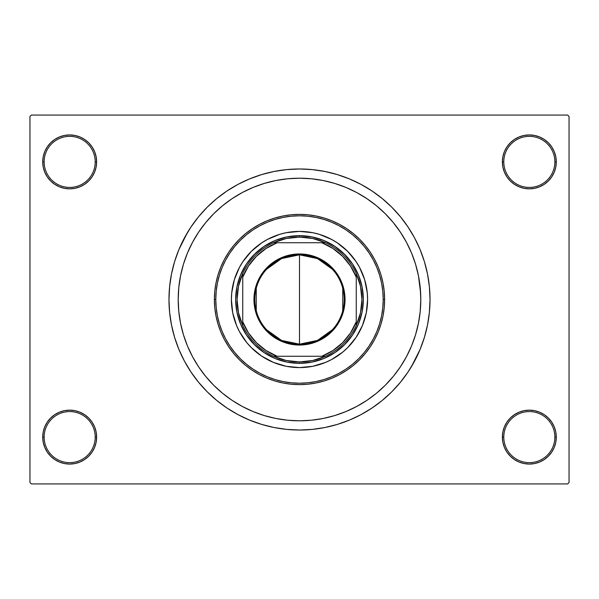 <?xml version="1.0" encoding="UTF-8"?>
<svg xmlns="http://www.w3.org/2000/svg" width="599" height="599" viewBox="0 0 599 599"><rect width="100%" height="100%" fill="white"/><g stroke="black" fill="none" stroke-linecap="round" stroke-linejoin="round"><path stroke-width="0.9" d="M502.374 437.113L503.789 437.113A25.54 25.54 0 0 0 529.329 462.645A25.54 25.54 0 0 0 554.861 437.113A25.54 25.54 0 0 0 529.329 411.573A25.54 25.54 0 0 0 503.789 437.113L502.374 437.113A26.955 26.955 0 0 1 529.329 410.158A26.955 26.955 0 0 1 556.284 437.113L554.861 437.113A25.54 25.54 0 0 1 529.329 462.645A25.54 25.54 0 0 1 503.789 437.113A25.54 25.54 0 0 1 529.329 411.573A25.54 25.54 0 0 1 554.861 437.113L556.284 437.113L555.767 431.857L554.232 426.795L551.739 422.138L548.385 418.05L544.304 414.703L539.639 412.209L534.585 410.674L529.329 410.158L524.065 410.674L519.011 412.209L514.354 414.703L510.266 418.05L506.911 422.138L504.425 426.795L502.89 431.857L502.374 437.113L502.89 442.369L504.425 447.431L506.911 452.088L510.266 456.176L514.354 459.523L519.011 462.016L524.065 463.551L529.329 464.068L534.585 463.551L539.639 462.016L544.304 459.523L548.385 456.176L551.739 452.088L554.232 447.431L555.767 442.369L556.284 437.113A26.955 26.955 0 0 1 529.329 464.068A26.955 26.955 0 0 1 502.374 437.113L502.89 442.369M95.211 437.113A25.54 25.54 0 0 0 69.671 411.573A25.54 25.54 0 0 0 44.139 437.113L42.716 437.113A26.955 26.955 0 0 1 69.671 410.158A26.955 26.955 0 0 1 96.626 437.113L95.211 437.113A25.54 25.54 0 0 1 69.671 462.645A25.54 25.54 0 0 1 44.139 437.113A25.54 25.54 0 0 1 69.671 411.573A25.54 25.54 0 0 1 95.211 437.113L96.626 437.113L96.11 431.857L94.575 426.795L92.089 422.138L88.734 418.05L84.646 414.703L79.989 412.209L74.935 410.674L69.671 410.158L64.415 410.674L59.361 412.209L54.696 414.703L50.615 418.05L47.261 422.138L44.768 426.795L43.233 431.857L42.716 437.113L43.233 442.369L44.768 447.431L47.261 452.088L50.615 456.176L54.696 459.523L59.361 462.016L64.415 463.551L69.671 464.068L74.935 463.551L79.989 462.016L84.646 459.523L88.734 456.176L92.089 452.088L94.575 447.431L96.11 442.369L96.626 437.113A26.955 26.955 0 0 1 69.671 464.068A26.955 26.955 0 0 1 42.716 437.113L44.139 437.113A25.54 25.54 0 0 0 69.671 462.645A25.54 25.54 0 0 0 95.211 437.113M96.626 161.887A26.955 26.955 0 0 1 69.671 188.842A26.955 26.955 0 0 1 42.716 161.887L44.139 161.887A25.54 25.54 0 0 0 69.671 187.427A25.54 25.54 0 0 0 95.211 161.887A25.54 25.54 0 0 0 69.671 136.355A25.54 25.54 0 0 0 44.139 161.887L42.716 161.887A26.955 26.955 0 0 1 69.671 134.932A26.955 26.955 0 0 1 96.626 161.887L95.211 161.887A25.54 25.54 0 0 1 69.671 187.427A25.54 25.54 0 0 1 44.139 161.887A25.54 25.54 0 0 1 69.671 136.355A25.54 25.54 0 0 1 95.211 161.887L96.626 161.887L96.11 156.631L94.575 151.569L92.089 146.912L88.734 142.824L84.646 139.477L79.989 136.984L74.935 135.449L69.671 134.932L64.415 135.449L59.361 136.984L54.696 139.477L50.615 142.824L47.261 146.912L44.768 151.569L43.233 156.631L42.716 161.887L43.233 167.143L44.768 172.205L47.261 176.862L50.615 180.95L54.696 184.297L59.361 186.791L64.415 188.326L69.671 188.842L74.935 188.326L79.989 186.791L84.646 184.297L88.734 180.95L92.089 176.862L94.575 172.205L96.11 167.143L96.626 161.887L96.11 156.631M554.861 161.887A25.54 25.54 0 0 0 529.329 136.355A25.54 25.54 0 0 0 503.789 161.887L502.374 161.887A26.955 26.955 0 0 1 529.329 134.932A26.955 26.955 0 0 1 556.284 161.887L554.861 161.887A25.54 25.54 0 0 1 529.329 187.427A25.54 25.54 0 0 1 503.789 161.887A25.54 25.54 0 0 1 529.329 136.355A25.54 25.54 0 0 1 554.861 161.887L556.284 161.887L555.767 156.631L554.232 151.569L551.739 146.912L548.385 142.824L544.304 139.477L539.639 136.984L534.585 135.449L529.329 134.932L524.065 135.449L519.011 136.984L514.354 139.477L510.266 142.824L506.911 146.912L504.425 151.569L502.89 156.631L502.374 161.887L502.89 167.143L504.425 172.205L506.911 176.862L510.266 180.95L514.354 184.297L519.011 186.791L524.065 188.326L529.329 188.842L534.585 188.326L539.639 186.791L544.304 184.297L548.385 180.95L551.739 176.862L554.232 172.205L555.767 167.143L556.284 161.887A26.955 26.955 0 0 1 529.329 188.842A26.955 26.955 0 0 1 502.374 161.887L503.789 161.887A25.54 25.54 0 0 0 529.329 187.427A25.54 25.54 0 0 0 554.861 161.887M420.213 287.61L418.469 275.839L415.571 264.286L411.565 253.085L406.474 242.318L400.357 232.113L393.266 222.551L385.269 213.731L376.449 205.734L366.887 198.643L356.682 192.526L345.915 187.435L334.714 183.429L323.161 180.531L311.39 178.787L299.5 178.203L287.61 178.787L275.839 180.531L264.286 183.429L253.085 187.435L242.318 192.526L232.113 198.643L222.551 205.734L213.731 213.731L205.734 222.551L198.643 232.113L192.526 242.318L187.435 253.085L183.429 264.286L180.531 275.839L178.787 287.61L178.203 299.5L178.787 311.39L180.531 323.161L183.429 334.714L187.435 345.915L192.526 356.682L198.643 366.887L205.734 376.449L213.731 385.269L222.551 393.266L232.113 400.357L242.318 406.474L253.085 411.565L264.286 415.571L275.839 418.469L287.61 420.213L299.5 420.798L311.39 420.213L323.161 418.469L334.714 415.571L345.915 411.565L356.682 406.474L366.887 400.357L376.449 393.266L385.269 385.269L393.266 376.449L400.357 366.887L406.474 356.682L411.565 345.915L415.571 334.714L418.469 323.161L420.213 311.405L420.798 299.5A121.297 121.297 0 0 1 299.5 420.798A121.297 121.297 0 0 1 178.203 299.5A121.297 121.297 0 0 1 299.5 178.203A121.297 121.297 0 0 1 420.798 299.5L420.213 287.61L420.798 299.5L420.213 311.39L418.469 323.161L415.571 334.714L411.565 345.915L406.474 356.682L400.357 366.887L393.266 376.449L385.269 385.269L376.449 393.266L366.887 400.357L356.682 406.474L345.915 411.565L334.714 415.571L323.161 418.469L311.39 420.213L299.5 420.798L287.61 420.213L275.839 418.469L264.286 415.571L253.085 411.565L242.318 406.474L232.113 400.357L222.551 393.266L213.731 385.269L205.734 376.449L198.643 366.887L192.526 356.682L187.435 345.915L183.429 334.714L180.531 323.161L178.787 311.39L178.203 299.5A121.297 121.297 0 0 1 299.5 178.203A121.297 121.297 0 0 1 420.798 299.5A121.297 121.297 0 0 1 299.5 420.798A121.297 121.297 0 0 1 178.203 299.5L178.787 287.61L180.531 275.839L183.429 264.286L187.435 253.085L192.526 242.318L198.643 232.113L205.734 222.551L213.731 213.731L222.551 205.734L232.113 198.643L242.318 192.526L253.085 187.435L264.286 183.429L275.839 180.531L287.61 178.787L299.5 178.203L311.39 178.787L323.161 180.531L334.714 183.429L345.915 187.435L356.682 192.526L366.887 198.643L376.449 205.734L385.269 213.731L393.266 222.551L400.357 232.113L406.474 242.318L411.565 253.085L415.571 264.286L418.469 275.839L420.648 293.45M411.453 366.603L420.086 349.449L424.399 337.387L427.514 324.965L429.393 312.296L430.022 299.5A130.522 130.522 0 0 1 299.5 430.022A130.522 130.522 0 0 1 168.978 299.5A130.522 130.522 0 0 1 299.5 168.978A130.522 130.522 0 0 1 430.022 299.5L429.393 286.704L427.514 274.035L424.399 261.613L420.086 249.551L414.605 237.975L410.337 230.578M567.635 483.932L31.365 483.932L29.95 482.509L29.95 116.491L31.365 115.068L567.635 115.068L31.365 115.068L29.95 116.491L29.95 482.509L31.365 483.932L567.635 483.932L569.05 482.509L569.05 116.491L569.05 482.509L567.635 483.932M417.758 326.485L418.117 324.845M348.94 188.737L345.353 187.202M324.134 418.267L325.152 418.057M348.947 410.263L354.518 407.605M567.635 115.068L569.05 116.491L567.635 115.068M187.547 232.397L178.914 249.551L174.601 261.613L171.486 274.035L169.607 286.704L168.978 299.5L169.607 312.296L171.486 324.965L174.601 337.387L178.914 349.449L184.395 361.025L188.663 368.422M184.395 361.025L190.976 372.009L198.606 382.297L207.209 391.791L216.703 400.394L226.991 408.024L237.975 414.605L249.551 420.086L261.613 424.399L274.035 427.514L286.704 429.393L299.5 430.022L308.036 429.738M424.399 337.387L426.608 329.136M414.605 237.975L408.024 226.991L400.394 216.703L391.791 207.209L382.297 198.606L372.009 190.976L361.025 184.395L349.449 178.914L337.387 174.601L324.965 171.486L312.296 169.607L299.5 168.978L290.964 169.262M174.601 261.613L172.392 269.864M554.232 151.569L551.739 146.912L548.385 142.824M539.639 136.984L534.585 135.449L529.329 134.932L524.065 135.449L519.011 136.984M514.354 139.477L510.266 142.824M502.89 156.631L502.374 161.887M79.989 136.984L74.935 135.449L69.671 134.932L64.415 135.449L59.361 136.984M44.768 172.205L47.261 176.862L50.615 180.95M84.646 184.297L88.734 180.95M44.768 447.431L47.261 452.088L50.615 456.176M59.361 462.016L64.415 463.551L69.671 464.068L74.935 463.551L79.989 462.016M84.646 459.523L88.734 456.176M96.11 442.369L96.626 437.113M554.232 426.795L551.739 422.138L548.385 418.05M514.354 414.703L510.266 418.05M519.011 462.016L524.065 463.551L529.329 464.068L534.585 463.551L539.639 462.016M299.5 168.978L286.704 169.607L274.035 171.486L261.613 174.601L249.551 178.914L237.975 184.395L226.991 190.976L216.703 198.606L207.209 207.209L198.606 216.703L190.976 226.991L184.395 237.975M299.5 430.022L312.296 429.393L324.965 427.514L337.387 424.399L349.449 420.086L361.025 414.605L372.009 408.024L382.297 400.394L391.791 391.791L400.394 382.297L408.024 372.009L414.605 361.025M417.57 327.301L417.286 328.477M362.417 325.549A68.099 68.099 0 0 0 367.599 299.5A68.099 68.099 0 0 1 299.5 367.599A68.099 68.099 0 0 1 231.401 299.5A68.099 68.099 0 0 0 236.583 325.549M242.887 337.342A68.099 68.099 0 0 0 261.658 356.113L251.348 347.652L246.863 342.703L239.443 331.599L236.59 325.557A68.099 68.099 0 0 0 242.872 337.327M261.673 356.128A68.099 68.099 0 0 0 273.429 362.41L261.666 356.12M273.451 362.417A68.099 68.099 0 0 0 325.549 362.417M337.342 356.113A68.099 68.099 0 0 0 356.113 337.342L347.652 347.652L342.703 352.137L331.599 359.557L325.557 362.41A68.099 68.099 0 0 0 337.327 356.128M356.128 337.327A68.099 68.099 0 0 0 362.41 325.571L356.12 337.334M214.382 299.5L215.797 299.5A83.703 83.703 0 0 1 299.5 215.797A83.703 83.703 0 0 1 383.203 299.5L384.618 299.5A85.118 85.118 0 0 0 299.5 214.382A85.118 85.118 0 0 0 214.382 299.5A85.118 85.118 0 0 1 299.5 214.382A85.118 85.118 0 0 1 384.618 299.5L384.214 307.841L382.986 316.107L380.957 324.209L378.141 332.078L374.57 339.626L370.272 346.791L365.3 353.5L359.692 359.692L353.5 365.3L346.791 370.272L339.626 374.57L332.078 378.141L324.209 380.957L316.107 382.986L307.841 384.214L299.5 384.618L291.159 384.214L282.893 382.986L274.791 380.957L266.922 378.141L259.374 374.57L252.209 370.272L245.5 365.3L239.308 359.692L233.7 353.5L228.728 346.791L224.43 339.626L220.859 332.078L218.043 324.209L216.014 316.107L214.786 307.841L214.382 299.5L214.786 291.159L216.014 282.893L218.043 274.791L220.859 266.922L224.43 259.374L228.728 252.209L233.7 245.5L239.308 239.308L245.5 233.7L252.209 228.728L259.374 224.43L266.922 220.859L274.791 218.043L282.893 216.014L291.159 214.786L299.5 214.382L307.841 214.786L316.107 216.014L324.209 218.043L332.078 220.859L339.626 224.43L346.791 228.728L353.5 233.7L359.692 239.308L365.3 245.5L370.272 252.209L374.57 259.374L378.141 266.922L380.957 274.791L382.986 282.893L384.214 291.159L384.618 299.5A85.118 85.118 0 0 1 299.5 384.618A85.118 85.118 0 0 1 214.382 299.5A85.118 85.118 0 0 0 299.5 384.618A85.118 85.118 0 0 0 384.618 299.5L383.203 299.5L382.798 291.294L381.593 283.17L379.601 275.203L376.831 267.468L373.319 260.041L369.096 252.995L364.199 246.399L358.689 240.311L352.601 234.801L346.005 229.904L338.959 225.681L331.532 222.169L323.797 219.399L315.83 217.407L307.706 216.202L299.5 215.797L291.294 216.202L283.17 217.407L275.203 219.399L267.468 222.169L260.041 225.681L252.995 229.904L246.399 234.801L240.311 240.311L234.801 246.399L229.904 252.995L225.681 260.041L222.169 267.468L219.399 275.203L217.407 283.17L216.202 291.294L215.797 299.5L216.202 307.706L217.407 315.83L219.399 323.797L222.169 331.532L225.681 338.959L229.904 346.005L234.801 352.601L240.311 358.689L246.399 364.199L252.995 369.096L260.041 373.319L267.468 376.831L275.203 379.601L283.17 381.593L291.294 382.798L299.5 383.203L307.706 382.798L315.83 381.593L323.797 379.601L331.532 376.831L338.959 373.319L346.005 369.096L352.601 364.199L358.689 358.689L364.199 352.601L369.096 346.005L373.319 338.959L376.831 331.532L379.601 323.797L381.593 315.83L382.798 307.706L383.203 299.5A83.703 83.703 0 0 1 299.5 383.203A83.703 83.703 0 0 1 215.797 299.5L214.382 299.5M236.59 325.557L232.712 312.783L231.401 299.5L231.731 292.829L234.336 279.733L239.443 267.401L242.88 261.666L251.348 251.348L261.666 242.88L267.401 239.443L279.733 234.336L286.217 232.712L299.5 231.401L312.783 232.712L319.267 234.336L331.599 239.443L337.334 242.88L347.652 251.348L356.12 261.666L359.557 267.401L364.664 279.733L367.269 292.829L367.599 299.5L366.288 312.783L362.41 325.557M325.557 362.41L312.783 366.288L299.5 367.599L286.217 366.288L273.444 362.41M363.338 299.5L362.11 311.952L358.479 323.932L352.579 334.968L344.642 344.642L334.968 352.579L323.932 358.479L311.952 362.11L299.5 363.338L287.048 362.11L275.068 358.479L264.032 352.579L254.358 344.642L246.421 334.968L240.521 323.932L236.89 311.952L235.662 299.5L236.89 287.048L240.521 275.068L246.421 264.032L254.358 254.358L264.032 246.421L275.068 240.521L287.048 236.89L299.5 235.662L311.952 236.89L323.932 240.521L334.968 246.421L344.642 254.358L352.579 264.032L358.479 275.068L362.11 287.048L363.338 299.5M236.583 273.451A68.099 68.099 0 0 0 231.401 299.5A68.099 68.099 0 0 1 299.5 231.401A68.099 68.099 0 0 1 367.599 299.5A68.099 68.099 0 0 0 362.417 273.451M362.41 273.429A68.099 68.099 0 0 0 356.128 261.673M356.113 261.658A68.099 68.099 0 0 0 337.342 242.887M337.327 242.872A68.099 68.099 0 0 0 325.571 236.59M325.549 236.583A68.099 68.099 0 0 0 273.451 236.583M273.429 236.59A68.099 68.099 0 0 0 261.673 242.872M261.658 242.887A68.099 68.099 0 0 0 242.887 261.658M242.872 261.673A68.099 68.099 0 0 0 236.59 273.429M332.4 329.75L317.463 340.419L299.5 344.185A44.685 44.685 0 0 0 344.185 299.5A44.685 44.685 0 0 0 299.5 254.815L299.5 253.961A45.539 45.539 0 0 1 345.039 299.5A45.539 45.539 0 0 1 299.5 345.039L299.5 254.815A44.685 44.685 0 0 1 344.185 299.5A44.685 44.685 0 0 1 299.5 344.185L281.537 340.419L266.6 329.75M266.6 269.251L281.537 258.581L299.5 254.815L317.463 258.581L332.4 269.251M342.74 288.216L342.74 310.784M242.752 325.504A62.423 62.423 0 0 1 242.752 273.496L238.514 286.195L237.077 299.5L238.514 312.805L242.752 325.504A62.423 62.423 0 0 0 273.496 356.248L286.195 360.486L299.5 361.923A62.423 62.423 0 0 1 273.496 356.248L325.504 356.248A62.423 62.423 0 0 1 299.5 361.923L312.805 360.486L325.504 356.248A62.423 62.423 0 0 0 356.248 325.504L360.486 312.805L361.923 299.5L360.486 286.195L356.248 273.496A62.423 62.423 0 0 1 356.248 325.504L356.248 273.496A62.423 62.423 0 0 0 325.504 242.752L312.805 238.514L299.5 237.077L299.5 235.662A63.838 63.838 0 0 0 235.662 299.5A63.838 63.838 0 0 0 299.5 363.338L299.5 361.923L299.5 363.338A63.838 63.838 0 0 1 235.662 299.5A63.838 63.838 0 0 1 299.5 235.662A63.838 63.838 0 0 1 363.338 299.5A63.838 63.838 0 0 1 299.5 363.338A63.838 63.838 0 0 0 363.338 299.5A63.838 63.838 0 0 0 299.5 235.662L299.5 237.077L286.195 238.514L273.496 242.752A62.423 62.423 0 0 1 325.504 242.752L273.496 242.752A62.423 62.423 0 0 0 242.752 273.496L242.752 325.504A62.423 62.423 0 0 0 273.496 356.248L321.888 356.248L332.962 350.505L342.635 342.635L350.505 332.962L356.248 321.888L356.248 277.112L350.505 266.038L342.635 256.365L332.962 248.495L321.888 242.752L277.112 242.752L266.038 248.495L256.365 256.365L248.495 266.038L242.752 277.112L242.752 321.888L248.495 332.962L256.365 342.635L266.038 350.505L277.112 356.248A61.001 61.001 0 0 1 242.752 321.888L242.752 325.504M299.5 253.961L308.388 254.837L316.931 257.428L324.8 261.636L331.704 267.296L337.364 274.2L341.572 282.069L344.163 290.612L345.039 299.5L344.822 303.963L343.077 312.723L339.663 320.967L334.706 328.387L331.704 331.704L324.8 337.364L316.931 341.572L312.723 343.077L303.963 344.822L295.037 344.822L286.277 343.077L282.069 341.572L278.033 339.663L270.613 334.706L264.294 328.387L259.337 320.967L257.428 316.931L254.837 308.388L254.178 303.963L254.178 295.037L255.923 286.277L259.337 278.033L264.294 270.613L267.296 267.296L274.2 261.636L282.069 257.428L290.612 254.837L299.5 253.961L299.5 344.185A44.685 44.685 0 0 1 254.815 299.5A44.685 44.685 0 0 1 299.5 254.815A44.685 44.685 0 0 0 254.815 299.5A44.685 44.685 0 0 0 299.5 344.185L299.5 345.039A45.539 45.539 0 0 1 253.961 299.5A45.539 45.539 0 0 1 299.5 253.961M325.504 242.752A62.423 62.423 0 0 1 356.248 273.496L356.248 277.112A61.001 61.001 0 0 0 321.888 242.752L325.504 242.752M356.248 325.504A62.423 62.423 0 0 1 325.504 356.248L321.888 356.248A61.001 61.001 0 0 0 356.248 321.888L356.248 325.504M242.752 273.496A62.423 62.423 0 0 1 273.496 242.752L277.112 242.752A61.001 61.001 0 0 0 242.752 277.112L242.752 273.496M256.26 310.784L256.26 288.216"/></g></svg>

